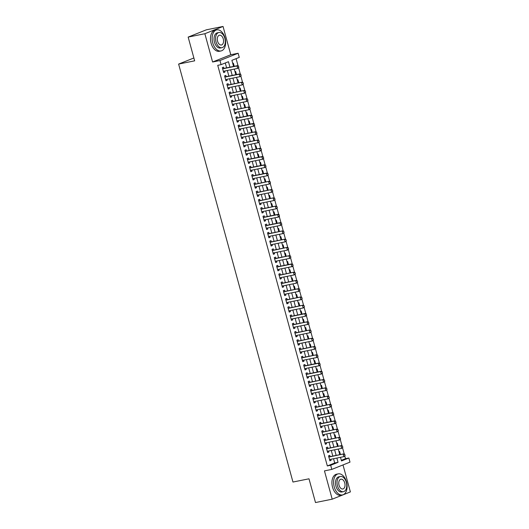 <?xml version="1.0" encoding="UTF-8"?>
<svg xmlns="http://www.w3.org/2000/svg" width="529" height="529" viewBox="0 0 529 529"><rect width="100%" height="100%" fill="white"/><g stroke="black" fill="none" stroke-linecap="round" stroke-linejoin="round"><path stroke-width="0.79" d="M341.324 460.356L345.523 458.683L348.862 458.008L349.993 462.134L331.809 469.402L330.678 465.269L338.051 462.326L336.88 458.054M193.872 57.978L178.617 64.075L292.96 482.038L308.996 478.805L315.496 502.55L332.199 499.178L350.383 491.91L343.004 464.931M178.617 64.075L194.652 60.835L188.159 37.09L206.343 29.822L223.046 26.45L204.862 33.717L212.598 62.005L219.952 60.524L238.136 53.257L239.267 57.39L231.894 60.332L233.567 66.449M212.598 62.005L230.783 54.738L223.046 26.45M230.783 54.738L238.136 53.257M345.523 458.683L344.829 456.157M344.22 453.922L342.574 447.898M341.959 445.663L340.312 439.639M339.704 437.404L338.051 431.373M337.442 429.145L335.789 423.114M335.181 420.886L333.534 414.855M332.92 412.62L331.273 406.596M330.665 404.361L329.012 398.337M328.403 396.102L326.75 390.071M326.142 387.843L324.495 381.812M323.88 379.584L322.234 373.553M321.625 371.325L319.972 365.294M319.364 363.059L317.717 357.035M317.102 354.8L315.456 348.776M314.841 346.541L313.194 340.511M312.586 338.282L310.933 332.252M310.325 330.023L308.678 323.993M308.063 321.758L306.417 315.734M305.802 313.499L304.155 307.475M303.547 305.24L301.894 299.209M301.285 296.981L299.639 290.95M299.024 288.722L297.377 282.691M296.769 280.463L295.116 274.432M294.508 272.197L292.854 266.173M292.246 263.938L290.6 257.914M289.985 255.679L288.338 249.648M287.73 247.42L286.077 241.389M285.468 239.161L283.815 233.13M283.207 230.902L281.56 224.871M280.945 222.636L279.299 216.612M278.69 214.377L277.037 208.353M276.429 206.118L274.782 200.088M274.167 197.859L272.521 191.829M271.906 189.6L270.259 183.57M269.651 181.335L267.998 175.311M267.39 173.076L265.743 167.052M265.128 164.817L263.482 158.786M262.867 156.558L261.22 150.527M260.612 148.299L258.959 142.268M258.35 140.04L256.704 134.009M256.089 131.774L254.442 125.75M253.834 123.515L252.181 117.491M251.573 115.256L249.919 109.225M249.311 106.997L247.665 100.966M247.05 98.738L245.403 92.707M244.795 90.479L243.142 84.448M242.533 82.213L240.88 76.189M240.272 73.954L238.625 67.93M238.01 65.695L236.086 58.659M188.159 37.09L204.862 33.717M330.103 456.633L329.759 455.357L328.529 455.853L329.884 460.805L331.114 460.316L330.823 459.271M327.841 448.367L327.497 447.098L326.267 447.587L327.623 452.546L328.853 452.057L328.569 451.012M325.586 440.108L325.236 438.839L324.006 439.328L325.361 444.287L326.591 443.791L326.307 442.753M323.325 431.849L322.974 430.58L321.744 431.069L323.107 436.028L324.33 435.532L324.046 434.494M321.063 423.59L320.719 422.321L319.49 422.81L320.845 427.763L322.075 427.273L321.791 426.235M318.802 415.331L318.458 414.055L317.228 414.551L318.584 419.504L319.814 419.014L319.529 417.97M316.547 407.072L316.197 405.796L314.967 406.292L316.322 411.245L317.552 410.755L317.268 409.711M314.286 398.806L313.935 397.537L312.712 398.026L314.067 402.986L315.291 402.496L315.006 401.451M312.024 390.547L311.68 389.278L310.45 389.767L311.806 394.727L313.036 394.231L312.751 393.192M309.763 382.288L309.419 381.019L308.189 381.508L309.544 386.461L310.774 385.972L310.49 384.933M307.508 374.029L307.157 372.76L305.927 373.249L307.283 378.202L308.513 377.713L308.228 376.674M305.246 365.77L304.896 364.494L303.672 364.99L305.028 369.943L306.251 369.454L305.967 368.409M302.985 357.505L302.641 356.235L301.411 356.725L302.767 361.684L303.996 361.195L303.712 360.15M300.73 349.246L300.379 347.976L299.149 348.466L300.505 353.425L301.735 352.936L301.451 351.891M298.468 340.987L298.118 339.717L296.888 340.207L298.244 345.166L299.474 344.67L299.189 343.632M296.207 332.728L295.856 331.458L294.633 331.947L295.989 336.9L297.219 336.411L296.928 335.373M293.945 324.469L293.602 323.193L292.372 323.688L293.727 328.641L294.957 328.152L294.673 327.114M291.691 316.21L291.34 314.934L290.11 315.429L291.466 320.382L292.696 319.893L292.411 318.848M289.429 307.944L289.079 306.675L287.849 307.164L289.204 312.123L290.434 311.634L290.15 310.589M287.168 299.685L286.824 298.416L285.594 298.905L286.949 303.864L288.179 303.368L287.888 302.33M284.906 291.426L284.562 290.156L283.332 290.646L284.688 295.605L285.918 295.109L285.634 294.071M282.651 283.167L282.301 281.897L281.071 282.387L282.426 287.34L283.656 286.85L283.372 285.812M280.39 274.908L280.039 273.632L278.809 274.128L280.172 279.081L281.395 278.591L281.111 277.546M278.128 266.642L277.785 265.373L276.555 265.862L277.91 270.822L279.14 270.332L278.856 269.287M275.867 258.383L275.523 257.114L274.293 257.603L275.649 262.563L276.879 262.073L276.594 261.028M273.612 250.124L273.262 248.855L272.032 249.344L273.387 254.304L274.617 253.808L274.333 252.769M271.351 241.865L271 240.596L269.777 241.085L271.132 246.038L272.356 245.549L272.071 244.51M269.089 233.606L268.745 232.337L267.515 232.826L268.871 237.779L270.101 237.29L269.816 236.251M266.828 225.347L266.484 224.071L265.254 224.567L266.609 229.52L267.839 229.031L267.555 227.986M264.573 217.082L264.222 215.812L262.992 216.301L264.348 221.261L265.578 220.772L265.293 219.727M262.311 208.823L261.961 207.553L260.737 208.042L262.093 213.002L263.316 212.513L263.032 211.468M260.05 200.564L259.706 199.294L258.476 199.783L259.832 204.743L261.062 204.247L260.777 203.209M257.795 192.305L257.444 191.035L256.215 191.524L257.57 196.477L258.8 195.988L258.516 194.95M255.533 184.046L255.183 182.769L253.953 183.265L255.309 188.218L256.539 187.729L256.254 186.691M253.272 175.787L252.922 174.51L251.698 175.006L253.054 179.959L254.284 179.47L253.993 178.425M251.011 167.521L250.667 166.251L249.437 166.741L250.792 171.7L252.022 171.211L251.738 170.166M248.756 159.262L248.405 157.992L247.175 158.482L248.531 163.441L249.761 162.945L249.476 161.907M246.494 151.003L246.144 149.733L244.914 150.223L246.269 155.182L247.499 154.686L247.215 153.648M244.233 142.744L243.889 141.474L242.659 141.964L244.014 146.917L245.244 146.427L244.953 145.389M241.971 134.485L241.627 133.209L240.397 133.705L241.753 138.658L242.983 138.168L242.699 137.123M239.716 126.219L239.366 124.95L238.136 125.439L239.492 130.398L240.721 129.909L240.437 128.864M237.455 117.96L237.104 116.691L235.874 117.18L237.237 122.139L238.46 121.65L238.176 120.605M235.193 109.701L234.85 108.432L233.62 108.921L234.975 113.88L236.205 113.385L235.921 112.346M232.932 101.442L232.588 100.173L231.358 100.662L232.714 105.615L233.944 105.126L233.659 104.087M230.677 93.183L230.327 91.914L229.097 92.403L230.452 97.356L231.682 96.867L231.398 95.828M228.416 84.924L228.065 83.648L226.842 84.144L228.197 89.097L229.421 88.608L229.136 87.563M226.154 76.659L225.81 75.389L224.58 75.878L225.936 80.838L227.166 80.348L226.881 79.304M234.228 66.317L233.375 63.202L232.747 63.454M236.489 74.576L235.636 71.461L235.008 71.713M238.751 82.835L237.898 79.72L237.27 79.978M241.006 91.094L240.159 87.986L239.525 88.237M243.267 99.353L242.414 96.245L241.786 96.496M245.529 107.618L244.676 104.504L244.048 104.755M247.79 115.877L246.937 112.763L246.302 113.014M250.045 124.136L249.199 121.022L248.564 121.273M252.307 132.395L251.454 129.281L250.825 129.539M254.568 140.654L253.715 137.547L253.087 137.798M256.829 148.913L255.976 145.806L255.342 146.057M259.084 157.179L258.238 154.065L257.603 154.316M261.346 165.438L260.493 162.324L259.865 162.575M263.607 173.697L262.754 170.583L262.126 170.834M265.869 181.956L265.016 178.848L264.381 179.1M268.124 190.215L267.277 187.107L266.642 187.359M270.385 198.481L269.532 195.366L268.904 195.618M272.647 206.74L271.794 203.625L271.165 203.877M274.901 214.999L274.055 211.884L273.42 212.136M277.163 223.258L276.31 220.143L275.682 220.401M279.424 231.517L278.571 228.409L277.943 228.66M281.686 239.776L280.833 236.668L280.198 236.919M283.941 248.041L283.094 244.927L282.46 245.178M286.202 256.3L285.349 253.186L284.721 253.437M288.464 264.56L287.611 261.445L286.983 261.696M290.725 272.819L289.872 269.704L289.237 269.962M292.98 281.078L292.134 277.97L291.499 278.221M295.242 289.337L294.389 286.229L293.76 286.48M297.503 297.602L296.65 294.488L296.022 294.739M299.764 305.861L298.911 302.747L298.277 302.998M302.019 314.12L301.173 311.006L300.538 311.264M304.281 322.379L303.428 319.271L302.8 319.523M306.542 330.638L305.689 327.53L305.061 327.782M308.804 338.904L307.951 335.789L307.316 336.041M311.059 347.163L310.212 344.048L309.577 344.3M313.32 355.422L312.467 352.307L311.839 352.559M315.582 363.681L314.729 360.566L314.1 360.824M317.836 371.94L316.99 368.832L316.355 369.083M320.098 380.199L319.245 377.091L318.617 377.342M322.359 388.465L321.506 385.35L320.878 385.601M324.621 396.724L323.768 393.609L323.133 393.86M326.876 404.983L326.029 401.868L325.395 402.119M329.137 413.242L328.284 410.127L327.656 410.385M331.399 421.501L330.546 418.393L329.917 418.644M333.66 429.766L332.807 426.652L332.172 426.903M335.915 438.025L335.069 434.911L334.434 435.162M338.176 446.284L337.323 443.17L336.695 443.421M338.957 451.687L339.585 451.429L340.438 454.543M229.95 67.176L228.455 61.708L221.082 64.65L217.736 65.325L327.339 465.95L334.712 463.001L333.541 458.729M332.814 456.084L331.28 450.463M330.559 447.825L329.018 442.204M328.297 439.559L326.757 433.945M326.036 431.3L324.502 425.686M323.774 423.041L322.24 417.427M321.52 414.782L319.979 409.162M319.258 406.523L317.724 400.903M316.997 398.264L315.463 392.644M314.735 389.999L313.201 384.385M312.48 381.74L310.94 376.126M310.219 373.481L308.685 367.867M307.957 365.222L306.423 359.601M305.696 356.963L304.162 351.342M303.441 348.697L301.9 343.083M301.18 340.438L299.645 334.824M298.918 332.179L297.384 326.565M296.663 323.92L295.122 318.306M294.402 315.661L292.861 310.04M292.14 307.402L290.606 301.781M289.879 299.136L288.345 293.522M287.624 290.877L286.083 285.263M285.362 282.618L283.822 277.004M283.101 274.359L281.567 268.739M280.839 266.1L279.305 260.48M278.585 257.835L277.044 252.221M276.323 249.576L274.789 243.962M274.062 241.317L272.528 235.703M271.8 233.058L270.266 227.444M269.545 224.799L268.005 219.178M267.284 216.54L265.75 210.919M265.022 208.274L263.488 202.66M262.761 200.015L261.227 194.401M260.506 191.756L258.965 186.142M258.245 183.497L256.71 177.883M255.983 175.238L254.449 169.617M253.728 166.979L252.188 161.358M251.467 158.713L249.926 153.099M249.205 150.454L247.671 144.84M246.944 142.195L245.41 136.581M244.689 133.936L243.148 128.316M242.427 125.677L240.893 120.057M240.166 117.412L238.632 111.798M237.905 109.153L236.37 103.539M235.65 100.894L234.109 95.28M233.388 92.635L231.854 87.02M231.127 84.376L229.593 78.755M228.865 76.116L227.331 70.496M226.61 67.851L225.275 62.977M223.893 68.4L223.549 67.13L222.319 67.619L223.674 72.579L224.904 72.083L224.62 71.045M331.809 469.402L324.456 470.889L332.199 499.178M327.339 465.95L330.678 465.269M221.082 64.65L219.952 60.524M340.497 457.321L341.489 460.951L348.862 458.008M234.287 69.094L235.828 74.708M236.549 77.353L238.083 82.967M238.81 85.612L240.345 91.226M241.065 93.871L242.606 99.492M243.327 102.13L244.867 107.751M245.588 110.396L247.122 116.01M247.85 118.655L249.384 124.269M250.105 126.914L251.645 132.528M252.366 135.173L253.907 140.793M254.628 143.432L256.162 149.052M256.889 151.697L258.423 157.311M259.144 159.956L260.685 165.57M261.405 168.215L262.939 173.829M263.667 176.474L265.201 182.088M265.928 184.733L267.462 190.354M268.183 192.992L269.724 198.613M270.445 201.258L271.979 206.872M272.706 209.517L274.24 215.131M274.968 217.776L276.502 223.39M277.222 226.035L278.763 231.656M279.484 234.294L281.018 239.915M281.745 242.553L283.279 248.174M284 250.819L285.541 256.433M286.262 259.078L287.802 264.692M288.523 267.337L290.057 272.951M290.785 275.596L292.319 281.216M293.04 283.855L294.58 289.475M295.301 292.12L296.842 297.734M297.562 300.379L299.097 305.993M299.824 308.638L301.358 314.252M302.079 316.897L303.62 322.511M304.34 325.156L305.874 330.777M306.602 333.415L308.136 339.036M308.863 341.681L310.397 347.295M311.118 349.94L312.659 355.554M313.38 358.199L314.914 363.813M315.641 366.458L317.175 372.079M317.903 374.717L319.437 380.338M320.157 382.983L321.698 388.597M322.419 391.242L323.953 396.856M324.68 399.501L326.214 405.115M326.935 407.76L328.476 413.374M329.197 416.019L330.737 421.639M331.458 424.278L332.992 429.898M333.72 432.543L335.254 438.157M335.975 440.802L337.515 446.416M338.236 449.061L339.777 454.675M336.16 455.409L334.619 449.789M333.898 447.15L332.357 441.53M331.637 438.885L330.103 433.271M329.375 430.626L327.841 425.012M327.12 422.367L325.58 416.753M324.859 414.108L323.318 408.487M322.597 405.849L321.063 400.228M320.336 397.583L318.802 391.969M318.081 389.324L316.54 383.71M315.82 381.065L314.286 375.451M313.558 372.806L312.024 367.192M311.297 364.547L309.763 358.926M309.042 356.288L307.501 350.667M306.78 348.022L305.246 342.408M304.519 339.763L302.985 334.149M302.257 331.504L300.723 325.89M300.003 323.245L298.462 317.631M297.741 314.986L296.207 309.366M295.48 306.727L293.945 301.107M293.225 298.462L291.684 292.848M290.963 290.203L289.423 284.589M288.702 281.944L287.168 276.33M286.44 273.685L284.906 268.064M284.185 265.426L282.645 259.805M281.924 257.16L280.39 251.546M279.662 248.901L278.128 243.287M277.401 240.642L275.867 235.028M275.146 232.383L273.605 226.769M272.885 224.124L271.351 218.503M270.623 215.865L269.089 210.244M268.362 207.599L266.828 201.985M266.107 199.34L264.566 193.726M263.845 191.081L262.311 185.467M261.584 182.822L260.05 177.208M259.329 174.563L257.788 168.943M257.068 166.304L255.527 160.684M254.806 158.039L253.272 152.425M252.545 149.78L251.011 144.166M250.29 141.521L248.749 135.907M248.028 133.262L246.488 127.641M245.767 125.003L244.233 119.382M243.505 116.737L241.971 111.123M241.25 108.478L239.71 102.864M238.989 100.219L237.455 94.605M236.727 91.96L235.193 86.346M234.466 83.701L232.932 78.08M232.211 75.442L230.67 69.821M334.712 463.001L338.051 462.326M223.615 72.347L224.904 72.083M225.87 80.606L227.166 80.348M228.131 88.865L229.421 88.608M230.393 97.124L231.682 96.867M232.654 105.39L233.944 105.126M234.909 113.649L236.205 113.385M237.171 121.908L238.46 121.65M239.432 130.167L240.721 129.909M241.687 138.426L242.983 138.168M243.948 146.692L245.244 146.427M246.21 154.951L247.499 154.686M248.471 163.21L249.761 162.945M250.726 171.469L252.022 171.211M252.988 179.728L254.284 179.47M255.249 187.987L256.539 187.729M257.511 196.252L258.8 195.988M259.765 204.511L261.062 204.247M262.027 212.77L263.316 212.513M264.288 221.029L265.578 220.772M266.55 229.288L267.839 229.031M268.805 237.547L270.101 237.29M271.066 245.813L272.356 245.549M273.328 254.072L274.617 253.808M275.589 262.331L276.879 262.073M277.844 270.59L279.14 270.332M280.106 278.849L281.395 278.591M282.367 287.115L283.656 286.85M284.622 295.374L285.918 295.109M286.883 303.633L288.179 303.368M289.145 311.892L290.434 311.634M291.406 320.151L292.696 319.893M293.661 328.41L294.957 328.152M295.923 336.675L297.219 336.411M298.184 344.934L299.474 344.67M300.446 353.193L301.735 352.936M302.7 361.452L303.996 361.195M304.962 369.711L306.251 369.454M307.223 377.971L308.513 377.713M309.485 386.236L310.774 385.972M311.74 394.495L313.036 394.231M314.001 402.754L315.291 402.496M316.263 411.013L317.552 410.755M318.524 419.272L319.814 419.014M320.779 427.538L322.075 427.273M323.04 435.797L324.33 435.532M325.302 444.056L326.591 443.791M327.557 452.315L328.853 452.057M329.818 460.574L331.114 460.316M223.377 71.296L237.673 68.406L236.992 65.933L237.878 65.576L238.553 66.171L238.738 67.467L238.553 66.171M238.89 67.408L237.673 68.406L238.738 67.467M222.649 68.83L236.992 65.933L238.4 66.231M222.55 68.479L222.967 68.545A0.86 0.674 -111.8 0 0 223.178 68.545L237.878 65.576M225.037 37.962A10.745 6.546 78.6 0 0 216.771 29.882A10.745 6.546 78.6 0 0 212.751 42.869A10.745 6.546 78.6 0 0 221.023 50.949A10.745 6.546 78.6 0 0 225.037 37.962M216.771 29.882L215.098 30.219A10.745 6.546 78.6 0 0 211.084 43.206A10.745 6.546 78.6 0 0 219.35 51.287L221.023 50.949M221.962 47.689L220.428 48A7.737 4.715 -101.4 0 1 214.47 42.181A7.737 4.715 -101.4 0 1 217.366 32.831L218.9 32.52A7.737 4.715 78.6 0 0 216.011 41.87A7.737 4.715 78.6 0 0 221.962 47.689A7.737 4.715 78.6 0 0 224.858 38.339A7.737 4.715 78.6 0 0 218.9 32.52M217.584 41.242A4.986 3.035 78.6 0 0 221.42 44.991A4.986 3.035 78.6 0 0 223.284 38.967A4.986 3.035 78.6 0 0 219.442 35.218A4.986 3.035 78.6 0 0 217.584 41.242M346.502 481.945A10.745 6.546 78.6 0 0 338.229 473.865A10.745 6.546 78.6 0 0 334.216 486.859A10.745 6.546 78.6 0 0 342.481 494.932A10.745 6.546 78.6 0 0 346.502 481.945M338.229 473.865L336.556 474.202A10.745 6.546 78.6 0 0 332.543 487.196A10.745 6.546 78.6 0 0 340.815 495.27L342.481 494.932M343.427 491.672L341.886 491.983A7.737 4.715 -101.4 0 1 335.935 486.171A7.737 4.715 -101.4 0 1 338.825 476.814L340.359 476.51A7.737 4.715 78.6 0 0 337.469 485.86A7.737 4.715 78.6 0 0 343.427 491.672A7.737 4.715 78.6 0 0 346.316 482.322A7.737 4.715 78.6 0 0 340.359 476.51M339.043 485.232A4.986 3.035 78.6 0 0 342.878 488.981A4.986 3.035 78.6 0 0 344.743 482.951A4.986 3.035 78.6 0 0 340.907 479.201A4.986 3.035 78.6 0 0 339.043 485.232M225.638 79.555L239.935 76.672L239.253 74.192L240.14 73.835L240.807 74.43L240.999 75.726L240.807 74.43M241.151 75.667L239.935 76.672L240.999 75.726M224.911 77.089L239.253 74.192L240.662 74.49M224.812 76.738L225.228 76.811A0.86 0.674 -111.8 0 0 225.44 76.804L240.14 73.835M243.406 83.926L243.069 82.689L243.406 83.926L242.189 84.931L227.847 87.827M227.166 85.348L242.401 82.101L243.069 82.689M227.073 84.997L227.49 85.07A0.86 0.674 -111.8 0 0 227.701 85.063L242.401 82.101M243.261 83.985L242.189 84.931L241.515 82.451L242.923 82.749M245.668 92.191L245.33 90.948L245.668 92.191L244.451 93.19L230.108 96.086M229.427 93.607L244.656 90.36L245.33 90.948M229.335 93.256L229.745 93.329A0.86 0.674 -111.8 0 0 229.963 93.329L244.656 90.36M245.522 92.244L244.451 93.19L243.776 90.71L245.178 91.008M247.929 100.45L247.585 99.207L247.929 100.45L246.712 101.449L232.363 104.345M231.689 101.866L246.917 98.619L247.585 99.207M231.59 101.515L232.006 101.588A0.86 0.674 -111.8 0 0 232.218 101.588L246.917 98.619M247.777 100.51L246.712 101.449L246.031 98.969L247.44 99.267M250.184 108.71L249.847 107.473L250.184 108.71L248.974 109.708L234.625 112.604M233.95 110.131L249.179 106.878L249.847 107.473M233.851 109.774L234.268 109.847A0.86 0.674 -111.8 0 0 234.479 109.847L249.179 106.878M250.038 108.769L248.974 109.708L248.293 107.235L249.701 107.526M236.939 120.857L251.229 117.967L250.554 115.494L251.44 115.137L252.108 115.732L252.3 117.028L252.108 115.732M252.445 116.969L252.115 117.617L251.229 117.967L252.3 117.028M236.205 118.39L250.554 115.494L251.963 115.791M236.113 118.04L236.529 118.106A0.86 0.674 -111.8 0 0 236.741 118.106L251.44 115.137M239.194 129.116L253.49 126.233L252.816 123.753L253.695 123.396L254.37 123.991L254.561 125.287L254.37 123.991M254.707 125.228L254.376 125.876L253.49 126.233L254.561 125.287M238.467 126.649L252.816 123.753L254.218 124.05M238.374 126.299L238.784 126.371A0.86 0.674 -111.8 0 0 238.996 126.365L253.695 123.396M256.968 133.487L256.625 132.25L256.968 133.487L255.752 134.492L241.403 137.388M240.728 134.908L255.957 131.661L256.625 132.25M240.629 134.558L241.045 134.63A0.86 0.674 -111.8 0 0 241.257 134.624L255.957 131.661M256.816 133.546L255.752 134.492L255.071 132.012L256.479 132.31M259.223 141.752L258.886 140.509L259.223 141.752L258.013 142.751L243.664 145.647M242.99 143.167L258.218 139.921L258.886 140.509M242.89 142.817L243.307 142.89A0.86 0.674 -111.8 0 0 243.519 142.89L258.218 139.921M259.078 141.812L258.013 142.751L257.332 140.271L258.741 140.569M261.485 150.011L261.147 148.768L261.485 150.011L260.268 151.01L245.925 153.906M245.244 151.433L260.48 148.18L261.147 148.768M245.152 151.076L245.562 151.149A0.86 0.674 -111.8 0 0 245.78 151.149L260.48 148.18M261.339 150.071L260.268 151.01L259.594 148.53L261.002 148.828M248.233 162.158L262.529 159.269L261.855 156.796L262.734 156.439L263.409 157.034L263.601 158.33L263.409 157.034M263.746 158.27L263.416 158.918L262.529 159.269L263.601 158.33M247.506 159.692L261.855 156.796L263.257 157.093M247.413 159.341L247.823 159.408A0.86 0.674 -111.8 0 0 248.035 159.408L262.734 156.439M250.495 170.417L264.791 167.534L264.11 165.055L264.996 164.698L265.664 165.293L265.856 166.589L265.664 165.293M266.008 166.529L264.791 167.534L265.856 166.589M249.767 167.951L264.11 165.055L265.518 165.352M249.668 167.6L250.085 167.673A0.86 0.674 -111.8 0 0 250.296 167.667L264.996 164.698M252.756 178.676L267.052 175.793L266.371 173.314L267.257 172.963L267.925 173.552L268.117 174.848L267.925 173.552M268.263 174.788L267.932 175.436L267.052 175.793L268.117 174.848M252.029 176.21L266.371 173.314L267.78 173.611M251.93 175.859L252.346 175.932A0.86 0.674 -111.8 0 0 252.558 175.926L267.257 172.963M270.524 183.054L270.187 181.811L270.524 183.054L269.307 184.052L254.965 186.949M254.284 184.469L269.519 181.222L270.187 181.811M254.191 184.118L254.601 184.191A0.86 0.674 -111.8 0 0 254.819 184.191L269.519 181.222M270.379 183.107L269.307 184.052L268.633 181.573L270.041 181.87M272.785 191.313L272.448 190.07L272.785 191.313L271.569 192.311L257.226 195.208M256.545 192.728L271.774 189.481L272.448 190.07M256.453 192.377L256.863 192.45A0.86 0.674 -111.8 0 0 257.074 192.45L271.774 189.481M272.64 191.372L271.569 192.311L270.894 189.832L272.296 190.129M275.047 199.572L274.703 198.335L275.047 199.572L273.83 200.57L259.481 203.467M258.807 200.994L274.035 197.74L274.703 198.335M258.707 200.636L259.124 200.709A0.86 0.674 -111.8 0 0 259.336 200.709L274.035 197.74M274.895 199.631L273.83 200.57L273.149 198.097L274.558 198.388M277.302 207.831L276.965 206.594L277.302 207.831L276.092 208.829L261.743 211.732M261.068 209.253L276.297 205.999L276.965 206.594M260.969 208.902L261.386 208.968A0.86 0.674 -111.8 0 0 261.597 208.968L276.297 205.999M277.156 207.89L276.092 208.829L275.411 206.356L276.819 206.654M264.057 219.978L278.347 217.095L277.672 214.615L278.558 214.258L279.226 214.853L279.418 216.149L279.226 214.853M279.563 216.09L279.233 216.738L278.347 217.095L279.418 216.149M263.323 217.512L277.672 214.615L279.074 214.913M263.23 217.161L263.64 217.234A0.86 0.674 -111.8 0 0 263.859 217.227L278.558 214.258M266.312 228.237L280.608 225.354L279.927 222.874L280.813 222.524L281.488 223.112L281.673 224.408L281.488 223.112M281.825 224.349L280.608 225.354L281.673 224.408M265.584 225.771L279.927 222.874L281.335 223.172M265.485 225.42L265.902 225.493A0.86 0.674 -111.8 0 0 266.113 225.486L280.813 222.524M284.086 232.615L283.742 231.371L284.086 232.615L282.87 233.613L268.52 236.509M267.846 234.03L283.075 230.783L283.742 231.371M267.747 233.679L268.163 233.752A0.86 0.674 -111.8 0 0 268.375 233.752L283.075 230.783M283.934 232.674L282.87 233.613L282.188 231.133L283.597 231.431M286.341 240.874L286.004 239.63L286.341 240.874L285.124 241.872L270.782 244.768M270.101 242.289L285.336 239.042L286.004 239.63M270.008 241.938L270.425 242.011A0.86 0.674 -111.8 0 0 270.636 242.011L285.336 239.042M286.196 240.933L285.124 241.872L284.45 239.392L285.858 239.69M288.603 249.133L288.265 247.896L288.603 249.133L287.386 250.131L273.043 253.027M272.362 250.554L287.591 247.301L288.265 247.896M272.27 250.197L272.68 250.27A0.86 0.674 -111.8 0 0 272.898 250.27L287.591 247.301M288.457 249.192L287.386 250.131L286.711 247.658L288.113 247.949M290.864 257.392L290.52 256.155L290.864 257.392L289.647 258.397L275.298 261.293M274.624 258.813L289.852 255.56L290.52 256.155M274.525 258.463L274.941 258.529A0.86 0.674 -111.8 0 0 275.153 258.529L289.852 255.56M290.712 257.451L289.647 258.397L288.966 255.917L290.375 256.215M277.613 269.539L291.909 266.656L291.228 264.176L292.114 263.819L292.782 264.414L292.973 265.71L292.782 264.414M293.119 265.651L292.788 266.299L291.909 266.656L292.973 265.71M276.885 267.072L291.228 264.176L292.636 264.474M276.786 266.722L277.203 266.795A0.86 0.674 -111.8 0 0 277.414 266.788L292.114 263.819M295.38 273.91L295.043 272.673L295.38 273.91L294.164 274.915L279.821 277.811M279.14 275.331L294.375 272.085L295.043 272.673M279.048 274.981L279.457 275.054A0.86 0.674 -111.8 0 0 279.676 275.054L294.375 272.085M295.235 273.969L294.164 274.915L293.489 272.435L294.898 272.733M297.642 282.175L297.305 280.932L297.642 282.175L296.425 283.174L282.083 286.07M281.402 283.59L296.63 280.344L297.305 280.932M281.309 283.24L281.719 283.313A0.86 0.674 -111.8 0 0 281.931 283.313L296.63 280.344M297.496 282.235L296.425 283.174L295.751 280.694L297.153 280.992M299.903 290.434L299.559 289.191L299.903 290.434L298.687 291.433L284.337 294.329M283.663 291.856L298.892 288.603L299.559 289.191M283.564 291.499L283.98 291.572A0.86 0.674 -111.8 0 0 284.192 291.572L298.892 288.603M299.751 290.494L298.687 291.433L298.006 288.953L299.414 289.251M302.158 298.693L301.821 297.457L302.158 298.693L300.948 299.692L286.599 302.588M285.924 300.115L301.153 296.862L301.821 297.457M285.825 299.764L286.242 299.831A0.86 0.674 -111.8 0 0 286.454 299.831L301.153 296.862M302.013 298.753L300.948 299.692L300.267 297.219L301.675 297.516M304.42 306.952L304.082 305.716L304.42 306.952L303.203 307.957L288.86 310.854M288.179 308.374L303.415 305.121L304.082 305.716M288.087 308.023L288.497 308.096A0.86 0.674 -111.8 0 0 288.715 308.09L303.415 305.121M304.274 307.012L303.203 307.957L302.528 305.478L303.937 305.775M291.168 319.099L305.464 316.216L304.79 313.737L305.669 313.386L306.344 313.975L306.536 315.271L306.344 313.975M306.681 315.211L306.351 315.859L305.464 316.216L306.536 315.271M290.441 316.633L304.79 313.737L306.192 314.034M290.348 316.282L290.758 316.355A0.86 0.674 -111.8 0 0 290.97 316.349L305.669 313.386M308.943 323.477L308.599 322.234L308.943 323.477L307.726 324.475L293.377 327.372M292.702 324.892L307.931 321.645L308.599 322.234M292.603 324.541L293.02 324.614A0.86 0.674 -111.8 0 0 293.231 324.614L307.931 321.645M308.791 323.53L307.726 324.475L307.045 321.996L308.453 322.293M311.197 331.736L310.86 330.493L311.197 331.736L309.987 332.734L295.638 335.631M294.964 333.151L310.192 329.904L310.86 330.493M294.865 332.801L295.281 332.873A0.86 0.674 -111.8 0 0 295.493 332.873L310.192 329.904M311.052 331.795L309.987 332.734L309.306 330.255L310.715 330.552M313.459 339.995L313.122 338.758L313.459 339.995L312.242 340.993L297.9 343.89M297.219 341.417L312.454 338.163L313.122 338.758M297.126 341.06L297.536 341.132A0.86 0.674 -111.8 0 0 297.754 341.132L312.454 338.163M313.313 340.054L312.242 340.993L311.568 338.52L312.976 338.811M315.72 348.254L315.383 347.017L315.72 348.254L314.504 349.252L300.161 352.155M299.48 349.676L314.709 346.422L315.383 347.017M299.381 349.325L299.798 349.391A0.86 0.674 -111.8 0 0 300.009 349.391L314.709 346.422M315.575 348.313L314.504 349.252L313.829 346.779L315.231 347.077M317.982 356.513L317.638 355.276L317.982 356.513L316.765 357.518L302.416 360.414M301.742 357.935L316.97 354.681L317.638 355.276M301.642 357.584L302.059 357.657A0.86 0.674 -111.8 0 0 302.271 357.65L316.97 354.681M317.83 356.572L316.765 357.518L316.084 355.038L317.493 355.336M304.73 368.66L319.027 365.777L318.346 363.297L319.232 362.947L319.9 363.535L320.091 364.831L319.9 363.535M320.237 364.772L319.906 365.42L319.027 365.777L320.091 364.831M304.003 366.194L318.346 363.297L319.754 363.595M303.904 365.843L304.32 365.916A0.86 0.674 -111.8 0 0 304.532 365.909L319.232 362.947M306.992 376.919L321.282 374.036L320.607 371.556L321.493 371.206L322.161 371.794L322.353 373.097L322.161 371.794M322.498 373.038L322.168 373.686L321.282 374.036L322.353 373.097M306.258 374.453L320.607 371.556L322.009 371.854M306.165 374.102L306.575 374.175A0.86 0.674 -111.8 0 0 306.794 374.175L321.493 371.206M324.76 381.297L324.422 380.053L324.76 381.297L323.543 382.295L309.201 385.191M308.519 382.712L323.748 379.465L324.422 380.053M308.42 382.361L308.837 382.434A0.86 0.674 -111.8 0 0 309.048 382.434L323.748 379.465M324.608 381.356L323.543 382.295L322.862 379.815L324.27 380.113M327.015 389.556L326.677 388.319L327.015 389.556L325.804 390.554L311.455 393.45M310.781 390.977L326.009 387.724L326.677 388.319M310.682 390.62L311.098 390.693A0.86 0.674 -111.8 0 0 311.31 390.693L326.009 387.724M326.869 389.615L325.804 390.554L325.123 388.081L326.532 388.372M329.276 397.815L328.939 396.578L329.276 397.815L328.059 398.82L313.717 401.716M313.036 399.236L328.271 395.983L328.939 396.578M312.943 398.886L313.36 398.952A0.86 0.674 -111.8 0 0 313.571 398.952L328.271 395.983M329.131 397.874L328.059 398.82L327.385 396.34L328.793 396.638M331.538 406.074L331.2 404.837L331.538 406.074L330.321 407.079L315.978 409.975M315.297 407.495L330.526 404.249L331.2 404.837M315.205 407.145L315.615 407.218A0.86 0.674 -111.8 0 0 315.826 407.211L330.526 404.249M331.392 406.133L330.321 407.079L329.646 404.599L331.048 404.897M318.286 418.221L332.582 415.338L331.901 412.858L332.787 412.508L333.455 413.096L333.647 414.392L333.455 413.096M333.799 414.333L332.582 415.338L333.647 414.392M317.559 415.754L331.901 412.858L333.31 413.156M317.46 415.404L317.876 415.477A0.86 0.674 -111.8 0 0 318.088 415.477L332.787 412.508M320.548 426.486L334.844 423.597L334.163 421.117L335.049 420.767L335.717 421.355L335.908 422.658L335.717 421.355M336.054 422.598L335.723 423.246L334.844 423.597L335.908 422.658M319.82 424.013L334.163 421.117L335.571 421.415M319.721 423.663L320.138 423.736A0.86 0.674 -111.8 0 0 320.349 423.736L335.049 420.767M338.315 430.857L337.978 429.614L338.315 430.857L337.099 431.856L322.756 434.752M322.075 432.279L337.31 429.026L337.978 429.614M321.982 431.922L322.392 431.995A0.86 0.674 -111.8 0 0 322.611 431.995L337.31 429.026M338.17 430.917L337.099 431.856L336.424 429.376L337.833 429.674M340.577 439.116L340.24 437.88L340.577 439.116L339.36 440.115L325.018 443.011M324.337 440.538L339.565 437.285L340.24 437.88M324.244 440.188L324.654 440.254A0.86 0.674 -111.8 0 0 324.866 440.254L339.565 437.285M340.431 439.176L339.36 440.115L338.686 437.642L340.087 437.939M342.838 447.375L342.494 446.139L342.838 447.375L341.622 448.38L327.272 451.277M326.598 448.797L341.827 445.544L342.494 446.139M326.499 448.447L326.915 448.519A0.86 0.674 -111.8 0 0 327.127 448.513L341.827 445.544M342.686 447.435L341.622 448.38L340.941 445.901L342.349 446.198M345.093 455.634L344.756 454.398L345.093 455.634L343.883 456.639L329.534 459.536M328.859 457.056L344.088 453.809L344.756 454.398M328.76 456.706L329.177 456.778A0.86 0.674 -111.8 0 0 329.388 456.772L344.088 453.809M344.948 455.694L343.883 456.639L343.202 454.16L344.61 454.457M222.63 68.763L223.178 68.545M222.61 68.691L222.967 68.545M224.891 77.022L225.44 76.804M224.871 76.95L225.228 76.811M227.153 85.288L227.701 85.063M227.133 85.209L227.49 85.07M229.414 93.547L229.963 93.329M229.394 93.468L229.745 93.329M231.669 101.806L232.218 101.588M231.649 101.733L232.006 101.588M233.93 110.065L234.479 109.847M233.911 109.992L234.268 109.847M236.192 118.324L236.741 118.106M236.172 118.251L236.529 118.106M238.453 126.583L238.996 126.365M238.427 126.51L238.784 126.371M240.708 134.849L241.257 134.624M240.688 134.769L241.045 134.63M242.97 143.108L243.519 142.89M242.95 143.028L243.307 142.89M245.231 151.367L245.78 151.149M245.211 151.294L245.562 151.149M247.486 159.626L248.035 159.408M247.466 159.553L247.823 159.408M249.748 167.885L250.296 167.667M249.728 167.812L250.085 167.673M252.009 176.15L252.558 175.926M251.989 176.071L252.346 175.932M254.27 184.409L254.819 184.191M254.251 184.33L254.601 184.191M256.525 192.668L257.074 192.45M256.505 192.596L256.863 192.45M258.787 200.927L259.336 200.709M258.767 200.855L259.124 200.709M261.048 209.186L261.597 208.968M261.028 209.114L261.386 208.968M263.31 217.445L263.859 217.227M263.29 217.373L263.64 217.234M265.565 225.711L266.113 225.486M265.545 225.632L265.902 225.493M267.826 233.97L268.375 233.752M267.806 233.891L268.163 233.752M270.088 242.229L270.636 242.011M270.068 242.156L270.425 242.011M272.349 250.488L272.898 250.27M272.323 250.415L272.68 250.27M274.604 258.747L275.153 258.529M274.584 258.674L274.941 258.529M276.865 267.006L277.414 266.788M276.846 266.933L277.203 266.795M279.127 275.272L279.676 275.054M279.107 275.192L279.457 275.054M281.388 283.531L281.931 283.313M281.362 283.451L281.719 283.313M283.643 291.79L284.192 291.572M283.623 291.717L283.98 291.572M285.905 300.049L286.454 299.831M285.885 299.976L286.242 299.831M288.166 308.308L288.715 308.09M288.146 308.235L288.497 308.096M290.421 316.573L290.97 316.349M290.401 316.494L290.758 316.355M292.682 324.832L293.231 324.614M292.663 324.753L293.02 324.614M294.944 333.091L295.493 332.873M294.924 333.019L295.281 332.873M297.205 341.35L297.754 341.132M297.186 341.278L297.536 341.132M299.46 349.609L300.009 349.391M299.44 349.537L299.798 349.391M301.722 357.869L302.271 357.65M301.702 357.796L302.059 357.657M303.983 366.134L304.532 365.909M303.963 366.055L304.32 365.916M306.245 374.393L306.794 374.175M306.225 374.314L306.575 374.175M308.5 382.652L309.048 382.434M308.48 382.579L308.837 382.434M310.761 390.911L311.31 390.693M310.741 390.838L311.098 390.693M313.023 399.17L313.571 398.952M313.003 399.097L313.36 398.952M315.284 407.429L315.826 407.211M315.258 407.356L315.615 407.218M317.539 415.695L318.088 415.477M317.519 415.615L317.876 415.477M319.8 423.954L320.349 423.736M319.781 423.881L320.138 423.736M322.062 432.213L322.611 431.995M322.042 432.14L322.392 431.995M324.323 440.472L324.866 440.254M324.297 440.399L324.654 440.254M326.578 448.731L327.127 448.513M326.558 448.658L326.915 448.519M328.84 456.996L329.388 456.772M328.82 456.917L329.177 456.778"/></g></svg>
